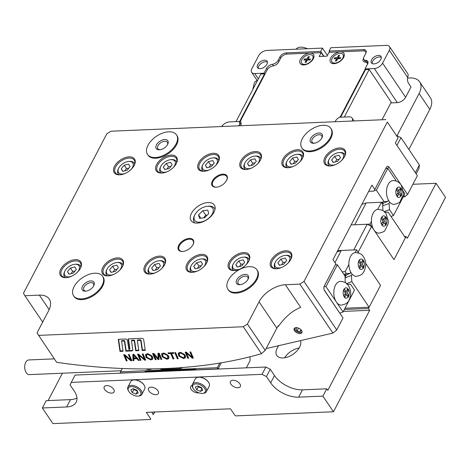 <?xml version="1.0" encoding="UTF-8"?>
<svg xmlns="http://www.w3.org/2000/svg" width="469" height="469" viewBox="0 0 469 469"><rect width="100%" height="100%" fill="white"/><g stroke="black" fill="none" stroke-linecap="round" stroke-linejoin="round"><path stroke-width="0.7" d="M192.143 385.506A5.552 3.101 -152.4 0 0 190.643 386.573A5.552 3.101 -152.4 0 0 191.112 389.334A5.552 3.101 -152.4 0 0 198.868 392.811M230.93 384.205A5.552 3.101 -152.4 0 0 235.983 387.552A5.552 3.101 -152.4 0 0 240.304 386.591A5.552 3.101 -152.4 0 0 239.841 383.83A5.552 3.101 -152.4 0 0 234.787 380.482A5.552 3.101 -152.4 0 0 230.461 381.444A5.552 3.101 -152.4 0 0 230.93 384.205M104.687 389.54A5.552 3.101 -152.4 0 0 109.734 392.887A5.552 3.101 -152.4 0 0 114.061 391.92A5.552 3.101 -152.4 0 0 113.592 389.164A5.552 3.101 -152.4 0 0 108.538 385.817A5.552 3.101 -152.4 0 0 104.218 386.778A5.552 3.101 -152.4 0 0 104.687 389.54M149.031 391.111A5.552 3.101 -152.4 0 0 154.078 394.458A5.552 3.101 -152.4 0 0 158.405 393.497A5.552 3.101 -152.4 0 0 157.936 390.736A5.552 3.101 -152.4 0 0 152.882 387.388A5.552 3.101 -152.4 0 0 148.562 388.35A5.552 3.101 -152.4 0 0 149.031 391.111M293.488 353.948A7.867 4.538 -34 0 0 292.322 354.734M278.797 345.653A13.988 8.067 -34 0 0 277.179 348.139A13.988 8.067 -34 0 0 276.804 355.49A13.988 8.067 -34 0 0 287.925 356.915A13.988 8.067 -34 0 0 299.621 347.189A13.988 8.067 -34 0 0 300.424 340.635M299.181 347.975A13.988 8.067 -34 0 0 284.654 357.783M154.958 411.993A11.807 6.806 -34 0 0 153 414.801L153.24 414.303A11.104 6.402 146 0 1 154.793 412.005M343.349 311.404L369.666 310.296L327.802 390.372L326.741 388.807L322.912 396.129L298.642 397.155A22.207 12.411 27.6 0 1 270.677 382.868L266.439 376.589L262.036 374.338L71.265 382.399L70.057 384.885L74.295 391.164A22.207 12.411 27.6 0 1 76.16 402.203A22.207 12.411 27.6 0 1 66.633 406.957L42.368 407.983L52.921 423.613L150.549 419.491M419.685 81.87L430.395 97.74A22.207 12.804 146 0 1 429.803 109.412L419.087 93.542A22.207 12.804 -34 0 0 419.685 81.87A22.207 12.804 -34 0 0 409.806 77.971L407.579 78.065M408.88 149.429L429.803 109.412M150.789 418.993L146.31 412.362L230.478 408.804L234.951 415.44L235.837 415.886L333.465 411.764L445.55 197.367L436.053 183.297L412.896 184.276M62.412 373.224L48.114 400.573M337.698 250.622L353.749 249.942L367.192 224.235L371.595 226.486L393.579 259.052A0.874 0.522 -92.4 0 0 393.954 259.287A0.874 0.522 -92.4 0 0 394.318 259.005L406.078 236.511L404.577 236.569M369.666 310.296L368.446 308.491L380.207 285.996A0.874 0.522 -92.4 0 0 380.142 284.759L365.685 263.344L380.541 285.351L369.121 307.207L345.014 308.221M368.446 308.491L344.34 309.505M397.044 135.711L419.087 93.542M322.912 396.129L333.465 411.764M371.595 226.486L358.158 252.193M406.078 236.511L407.297 238.311L436.053 183.297M76.951 397.952A22.207 12.411 27.6 0 1 70.461 399.629L46.197 400.655L42.368 407.983M367.192 224.235L351.14 224.909M262.036 374.338L265.864 367.016L75.093 375.071L71.265 382.399M326.741 388.807L302.476 389.833A22.207 12.411 27.6 0 1 274.506 375.54L270.267 369.261L266.439 376.589M265.864 367.016L270.267 369.261M54.322 358.861L28.756 359.946A7.346 4.379 87.6 0 0 25.713 362.308A7.346 4.379 87.6 0 0 25.162 370.317A7.346 4.379 87.6 0 0 29.377 374.62L121.084 370.745M147.254 368.939A7.164 4.127 146 0 1 147.248 368.933A7.293 4.203 -34 0 0 149.582 369.502M122.262 368.493L120.222 372.427L120.68 373.148M152.02 368.886A8.166 4.708 146 0 1 149.212 369.537A8.166 4.708 146 0 1 146.246 368.939M120.539 371.794L217.329 367.702L219.75 363.065M182.617 367.514A6.472 3.729 146 0 1 178.965 368.693A6.472 3.729 146 0 1 178.806 368.704L162.538 369.39A6.472 3.729 146 0 1 160.07 368.71M145.232 372.11L120.603 373.025M145.15 371.993L145.126 371.495L195.626 369.367L195.649 369.859L217.393 368.939L217.71 368.306L217.329 367.702M217.71 368.306L218.431 368.265L218.923 368.997M221.28 362.807L218.431 368.265M161.06 368.681A5.599 3.224 -34 0 0 163.271 369.338L179.293 368.663M145.531 372.099L145.126 371.495M246.313 367.843L250.147 360.514L249.954 356.792M164.678 368.552L164.297 369.296M164.619 368.675L166.155 368.611M166.606 369.197L166.067 368.493M302.001 59.463A6.648 3.834 -34 0 0 301.678 63.221A6.648 3.834 -34 0 0 306.802 63.954A6.648 3.834 -34 0 0 312.366 59.545A6.648 3.834 -34 0 0 312.694 55.788A6.648 3.834 -34 0 0 307.57 55.055A6.648 3.834 -34 0 0 302.001 59.463M301.76 63.338A6.648 3.834 -34 0 0 301.837 63.456A6.648 3.834 -34 0 0 304.504 64.628A6.648 3.834 -34 0 0 304.956 64.616A6.648 3.834 -34 0 0 307.283 64.071M311.387 61.298A6.648 3.834 -34 0 0 312.53 59.78A6.648 3.834 -34 0 0 312.759 59.346A6.648 3.834 -34 0 0 312.852 56.022A6.648 3.834 -34 0 0 312.77 55.905M307.301 60.325L306.392 58.977A0.698 0.405 -34 0 0 307.236 58.467L308.285 56.667L309.376 56.679L308.326 58.478A0.698 0.405 -34 0 0 308.291 58.871A0.698 0.405 -34 0 0 308.573 58.994L310.484 59.012L309.886 60.044L307.975 60.026A0.698 0.405 -34 0 0 307.131 60.536L306.087 62.336L304.997 62.33L306.04 60.53A0.698 0.405 -34 0 0 306.075 60.132A0.698 0.405 -34 0 0 305.794 60.009L303.883 59.991L304.481 58.965L305.7 60.009M306.163 60.267L307.019 60.736M304.879 59.557L304.627 59.997M308.285 56.667L309.036 57.265M308.684 57.259L308.696 57.845M308.561 60.032L308.737 59.733M306.392 58.977L304.481 58.965M343.619 57.476A8.043 4.637 146 0 1 334.268 63.649A8.043 4.637 146 0 1 330.709 58.021A8.043 4.637 146 0 1 340.254 51.836A8.043 4.637 146 0 1 343.718 57.271A8.043 4.637 146 0 1 343.619 57.476M313.315 58.754A8.043 4.637 146 0 1 303.971 64.933A8.043 4.637 146 0 1 300.412 59.299A8.043 4.637 146 0 1 309.956 53.114A8.043 4.637 146 0 1 313.421 58.555A8.043 4.637 146 0 1 313.315 58.754M365.902 53.091A5.247 3.025 146 0 0 363.258 50.863L329.033 52.311L327.016 56.169L319.16 56.497L321.177 52.645L286.952 54.087A5.247 3.025 -34 0 0 280.726 58.121L278.709 61.978A5.247 3.025 146 0 1 272.917 65.977A5.247 3.025 -34 0 0 267.125 69.969L241.089 119.771A5.247 3.025 -34 0 0 240.914 122.473A5.247 3.025 146 0 1 240.738 125.176L240.439 125.739M321.177 52.645L323.651 56.309M367.45 64.317A5.247 3.025 146 0 0 367.139 62.993A5.247 3.025 146 0 0 365.216 62.078A5.247 3.025 146 0 1 363.293 61.158A5.247 3.025 146 0 1 363.434 58.402L363.586 58.115M341.274 116.013L340.963 115.556L365.216 69.166M340.963 115.556A5.247 3.025 146 0 1 339.667 117.25M257.358 80.785L256.244 80.832L254.444 82.503L252.768 89.567M332.24 58.285A6.648 3.834 -34 0 0 331.976 61.943A6.648 3.834 -34 0 0 337.164 62.653A6.648 3.834 -34 0 0 342.728 58.162A6.648 3.834 -34 0 0 342.991 54.504A6.648 3.834 -34 0 0 337.803 53.794A6.648 3.834 -34 0 0 332.24 58.285M332.058 62.055A6.648 3.834 -34 0 0 332.134 62.178A6.648 3.834 -34 0 0 334.913 63.35A6.648 3.834 -34 0 0 335.253 63.333A6.648 3.834 -34 0 0 337.58 62.793M341.684 60.02A6.648 3.834 -34 0 0 342.886 58.396A6.648 3.834 -34 0 0 343.062 58.068A6.648 3.834 -34 0 0 343.15 54.744A6.648 3.834 -34 0 0 343.068 54.627M337.58 59.076L336.666 57.722A0.698 0.405 -34 0 0 337.504 57.2L338.512 55.401L338.935 56.608M338.981 58.168L339.181 58.461M338.512 55.401L339.615 55.383L338.612 57.189A0.698 0.405 -34 0 0 338.583 57.57A0.698 0.405 -34 0 0 338.876 57.693L340.805 57.669L340.23 58.701L338.301 58.725A0.698 0.405 -34 0 0 337.463 59.246L336.455 61.046L335.353 61.058L336.355 59.258A0.698 0.405 -34 0 0 336.384 58.871A0.698 0.405 -34 0 0 336.091 58.748L334.163 58.772L334.737 57.746L335.136 58.338L334.895 58.766M338.911 55.993L339.28 55.987M336.384 58.871L337.088 59.915L337.317 59.504L336.525 59.082M335.136 58.338L335.91 58.754M336.666 57.722L334.737 57.746M239.753 125.768L239.243 125.018A5.247 3.025 -34 0 0 239.284 124.953A5.247 3.025 -34 0 0 239.501 122.327A5.247 3.025 146 0 1 239.272 121.489L239.753 122.198A5.247 3.025 -34 0 1 240.204 120.416L264.528 73.891L264.047 73.182L266.603 68.292A5.247 3.025 146 0 1 272.395 64.3A5.247 3.025 -34 0 0 278.187 60.302L279.952 56.919A5.247 3.025 146 0 1 286.178 52.886L320.685 51.432L322.432 48.09L266.884 50.435A6.994 4.033 -34 0 0 258.589 55.811L251.865 68.667A6.994 4.033 -34 0 0 251.677 72.343A6.994 4.033 -34 0 0 254.79 73.569L264.047 73.182M266.925 64.259A5.769 3.33 146 0 1 262.107 68.269A5.769 3.33 146 0 1 257.516 67.683A5.769 3.33 146 0 1 257.669 64.652A5.769 3.33 146 0 1 262.493 60.642A5.769 3.33 146 0 1 267.084 61.228A5.769 3.33 146 0 1 266.925 64.259M380.828 59.446A5.769 3.33 146 0 1 376.009 63.456A5.769 3.33 146 0 1 371.419 62.869A5.769 3.33 146 0 1 371.571 59.839A5.769 3.33 146 0 1 376.396 55.829A5.769 3.33 146 0 1 380.986 56.415A5.769 3.33 146 0 1 380.828 59.446M352.289 121.02A6.994 4.033 -34 0 0 352.149 118.082A6.994 4.033 -34 0 0 349.036 116.851L339.286 117.262A5.247 3.025 146 0 1 338.149 118.159A5.247 3.025 146 0 0 335.54 120.949L335.142 121.741M236.007 121.629L260.881 74.043L264.528 73.891M382.036 119.759L391.234 102.16L369.173 69.471L344.293 117.051M322.432 48.09L327.397 55.442M323.973 56.298L320.685 51.432M329.103 51.074L363.61 49.614A5.247 3.025 146 0 1 365.943 50.535A5.247 3.025 146 0 1 365.802 53.296L364.032 56.673A5.247 3.025 -34 0 0 363.897 59.434A5.247 3.025 -34 0 0 365.814 60.354A5.247 3.025 146 0 1 367.737 61.269A5.247 3.025 146 0 1 367.596 64.03L365.046 68.914L374.303 68.521A6.994 4.033 -34 0 0 382.598 63.145L389.323 50.289A6.994 4.033 -34 0 0 389.51 46.613A6.994 4.033 -34 0 0 386.397 45.387L330.85 47.732L329.103 51.074L329.912 52.276M390.847 102.904L397.325 102.629A6.994 4.033 -34 0 0 405.626 97.253L382.598 63.145M389.323 50.289L407.684 77.496A5.247 3.131 -92.4 0 0 408.605 83.418L411.002 86.97L405.626 97.253M407.684 77.496L408.042 76.013A6.994 4.033 146 0 0 407.737 73.615L389.51 46.613M365.046 68.914L365.521 69.623L341.203 116.148A5.247 3.025 -34 0 1 340.488 117.215M365.521 69.623L369.173 69.471M239.243 125.018L238.815 125.809M239.272 121.489L229.523 121.899A6.994 4.033 -34 0 0 221.673 126.536M296.156 49.198A10.494 5.863 27.6 0 1 300.529 47.176A10.494 5.863 27.6 0 1 307.312 48.723M321.939 137.909A6.994 4.033 -34 0 0 322.027 137.734A6.994 4.033 -34 0 0 318.914 133.008A6.994 4.033 -34 0 0 310.718 138.384A6.994 4.033 -34 0 0 313.808 143.28A6.994 4.033 -34 0 0 321.939 137.909M321.775 138.208A5.769 3.33 -34 0 0 321.67 135.746A5.769 3.33 -34 0 0 317.079 135.16A5.769 3.33 -34 0 0 312.254 139.17A5.769 3.33 -34 0 0 312.102 142.207A5.769 3.33 -34 0 0 314.347 143.221M167.638 144.429A6.994 4.033 -34 0 0 167.726 144.247A6.994 4.033 -34 0 0 164.619 139.528A6.994 4.033 -34 0 0 156.417 144.903A6.994 4.033 -34 0 0 159.513 149.793A6.994 4.033 -34 0 0 167.638 144.429M167.474 144.722A5.769 3.33 -34 0 0 167.369 142.265A5.769 3.33 -34 0 0 162.778 141.679A5.769 3.33 -34 0 0 157.959 145.689A5.769 3.33 -34 0 0 157.801 148.72A5.769 3.33 -34 0 0 160.046 149.74M93.718 285.82A6.994 4.033 -34 0 0 93.812 285.639A6.994 4.033 -34 0 0 90.699 280.919A6.994 4.033 -34 0 0 82.497 286.289A6.994 4.033 -34 0 0 85.593 291.185A6.994 4.033 -34 0 0 93.718 285.82M93.554 286.113A5.769 3.33 -34 0 0 93.454 283.657A5.769 3.33 -34 0 0 88.864 283.071A5.769 3.33 -34 0 0 84.039 287.081A5.769 3.33 -34 0 0 83.887 290.112A5.769 3.33 -34 0 0 86.126 291.126M248.019 279.301A6.994 4.033 -34 0 0 248.113 279.125A6.994 4.033 -34 0 0 245 274.4A6.994 4.033 -34 0 0 236.798 279.776A6.994 4.033 -34 0 0 239.894 284.671A6.994 4.033 -34 0 0 248.019 279.301M247.855 279.594A5.769 3.33 -34 0 0 247.749 277.138A5.769 3.33 -34 0 0 243.165 276.552A5.769 3.33 -34 0 0 238.34 280.562A5.769 3.33 -34 0 0 238.188 283.593A5.769 3.33 -34 0 0 240.427 284.613M74.079 286.653A17.488 10.084 -34 0 0 73.61 295.845A17.488 10.084 -34 0 0 87.521 297.616A17.488 10.084 -34 0 0 102.136 285.463A17.488 10.084 -34 0 0 102.6 276.276A17.488 10.084 -34 0 0 88.694 274.5A17.488 10.084 -34 0 0 74.079 286.653M73.61 295.845L74.09 296.555A17.488 10.084 -34 0 0 88.002 298.325A17.488 10.084 -34 0 0 102.611 286.178A17.488 10.084 -34 0 0 103.08 276.986L102.6 276.276M228.38 280.134A17.488 10.084 -34 0 0 227.911 289.326A17.488 10.084 -34 0 0 241.822 291.097A17.488 10.084 -34 0 0 256.437 278.949A17.488 10.084 -34 0 0 256.901 269.757A17.488 10.084 -34 0 0 242.995 267.981A17.488 10.084 -34 0 0 228.38 280.134M227.911 289.326L228.391 290.035A17.488 10.084 -34 0 0 242.297 291.812A17.488 10.084 -34 0 0 256.912 279.659A17.488 10.084 -34 0 0 257.381 270.466L256.901 269.757M302.3 138.742A17.488 10.084 -34 0 0 301.831 147.934A17.488 10.084 -34 0 0 315.737 149.711A17.488 10.084 -34 0 0 330.352 137.558A17.488 10.084 -34 0 0 330.821 128.365A17.488 10.084 -34 0 0 316.915 126.589A17.488 10.084 -34 0 0 302.3 138.742M301.831 147.934L302.312 148.644A17.488 10.084 -34 0 0 316.217 150.42A17.488 10.084 -34 0 0 330.833 138.267A17.488 10.084 -34 0 0 331.302 129.075L330.821 128.365M147.999 145.261A17.488 10.084 -34 0 0 147.53 154.453A17.488 10.084 -34 0 0 161.436 156.224A17.488 10.084 -34 0 0 176.051 144.077A17.488 10.084 -34 0 0 176.52 134.884A17.488 10.084 -34 0 0 162.614 133.108A17.488 10.084 -34 0 0 147.999 145.261M147.53 154.453L148.011 155.163A17.488 10.084 -34 0 0 161.916 156.933A17.488 10.084 -34 0 0 176.532 144.786A17.488 10.084 -34 0 0 177.001 135.594L176.52 134.884M226.621 180.377A8.882 5.124 -34 0 0 226.738 180.149A8.882 5.124 -34 0 0 222.787 174.151A8.882 5.124 -34 0 0 212.369 180.975A8.882 5.124 -34 0 0 216.303 187.195A8.882 5.124 -34 0 0 226.621 180.377M226.633 180.36A8.331 4.801 -34 0 0 226.656 176.391A8.331 4.801 -34 0 0 220.031 175.547A8.331 4.801 -34 0 0 213.073 181.333A8.331 4.801 -34 0 0 212.85 185.712A8.331 4.801 -34 0 0 216.531 187.178M193.023 244.642A8.882 5.124 -34 0 0 193.14 244.419A8.882 5.124 -34 0 0 189.189 238.422A8.882 5.124 -34 0 0 178.771 245.246A8.882 5.124 -34 0 0 182.705 251.46A8.882 5.124 -34 0 0 193.023 244.642M193.035 244.625A8.331 4.801 -34 0 0 193.058 240.661A8.331 4.801 -34 0 0 186.433 239.817A8.331 4.801 -34 0 0 179.469 245.604A8.331 4.801 -34 0 0 179.246 249.983A8.331 4.801 -34 0 0 182.933 251.443M213.917 212.34A13.988 8.067 -34 0 0 214.292 204.982A13.988 8.067 -34 0 0 203.165 203.564A13.988 8.067 -34 0 0 191.475 213.284A13.988 8.067 -34 0 0 191.1 220.641A13.988 8.067 -34 0 0 202.227 222.06A13.988 8.067 -34 0 0 213.917 212.34M290.844 259.369A12.241 7.058 -34 0 0 290.997 259.058A12.241 7.058 -34 0 0 285.557 250.792A12.241 7.058 -34 0 0 271.205 260.195A12.241 7.058 -34 0 0 276.622 268.76A12.241 7.058 -34 0 0 290.844 259.369M290.833 259.386A11.367 6.554 -34 0 0 290.844 254.016A11.367 6.554 -34 0 0 281.805 252.861A11.367 6.554 -34 0 0 272.307 260.758A11.367 6.554 -34 0 0 272.002 266.732A11.367 6.554 -34 0 0 276.986 268.731M344.598 156.54A12.241 7.058 -34 0 0 344.756 156.224A12.241 7.058 -34 0 0 339.316 147.964A12.241 7.058 -34 0 0 324.964 157.367A12.241 7.058 -34 0 0 330.375 165.932A12.241 7.058 -34 0 0 344.598 156.54M344.592 156.558A11.367 6.554 -34 0 0 344.604 151.182A11.367 6.554 -34 0 0 335.564 150.033A11.367 6.554 -34 0 0 326.061 157.93A11.367 6.554 -34 0 0 325.762 163.904A11.367 6.554 -34 0 0 330.745 165.903M248.758 261.145A12.241 7.058 -34 0 0 248.916 260.834A12.241 7.058 -34 0 0 243.475 252.568A12.241 7.058 -34 0 0 229.124 261.978A12.241 7.058 -34 0 0 234.535 270.543A12.241 7.058 -34 0 0 248.758 261.145M248.752 261.163A11.367 6.554 -34 0 0 248.763 255.793A11.367 6.554 -34 0 0 239.723 254.638A11.367 6.554 -34 0 0 230.22 262.534A11.367 6.554 -34 0 0 229.921 268.514A11.367 6.554 -34 0 0 234.905 270.507M302.517 158.317A12.241 7.058 -34 0 0 302.675 158.006A12.241 7.058 -34 0 0 297.235 149.74A12.241 7.058 -34 0 0 282.883 159.143A12.241 7.058 -34 0 0 288.294 167.709A12.241 7.058 -34 0 0 302.517 158.317M302.511 158.334A11.367 6.554 -34 0 0 302.523 152.964A11.367 6.554 -34 0 0 293.483 151.809A11.367 6.554 -34 0 0 283.98 159.706A11.367 6.554 -34 0 0 283.675 165.68A11.367 6.554 -34 0 0 288.664 167.679M206.677 262.921A12.241 7.058 -34 0 0 206.835 262.611A12.241 7.058 -34 0 0 201.394 254.35A12.241 7.058 -34 0 0 187.043 263.754A12.241 7.058 -34 0 0 192.454 272.319A12.241 7.058 -34 0 0 206.677 262.921A11.367 6.554 -34 0 0 206.682 257.569A11.367 6.554 -34 0 0 197.642 256.414A11.367 6.554 -34 0 0 188.139 264.317A11.367 6.554 -34 0 0 187.84 270.291A11.367 6.554 -34 0 0 192.823 272.29M260.436 160.093A12.241 7.058 -34 0 0 260.594 159.782A12.241 7.058 -34 0 0 255.148 151.516A12.241 7.058 -34 0 0 240.796 160.92A12.241 7.058 -34 0 0 246.213 169.491A12.241 7.058 -34 0 0 260.436 160.093A11.367 6.554 -34 0 0 260.442 154.741A11.367 6.554 -34 0 0 251.402 153.586A11.367 6.554 -34 0 0 241.898 161.483A11.367 6.554 -34 0 0 241.594 167.462A11.367 6.554 -34 0 0 246.583 169.456M164.596 264.698A12.241 7.058 -34 0 0 164.754 264.387A12.241 7.058 -34 0 0 159.313 256.127A12.241 7.058 -34 0 0 144.956 265.53A12.241 7.058 -34 0 0 150.373 274.095A12.241 7.058 -34 0 0 164.596 264.698M164.59 264.715A11.367 6.554 -34 0 0 164.601 259.345A11.367 6.554 -34 0 0 155.561 258.196A11.367 6.554 -34 0 0 146.058 266.093A11.367 6.554 -34 0 0 145.753 272.067A11.367 6.554 -34 0 0 150.742 274.066M218.355 161.869A12.241 7.058 -34 0 0 218.513 161.559A12.241 7.058 -34 0 0 213.067 153.299A12.241 7.058 -34 0 0 198.715 162.702A12.241 7.058 -34 0 0 204.132 171.267A12.241 7.058 -34 0 0 218.355 161.869M218.343 161.887A11.367 6.554 -34 0 0 218.355 156.517A11.367 6.554 -34 0 0 209.315 155.362A11.367 6.554 -34 0 0 199.817 163.265A11.367 6.554 -34 0 0 199.513 169.239A11.367 6.554 -34 0 0 204.496 171.232M122.515 266.48A12.241 7.058 -34 0 0 122.673 266.163A12.241 7.058 -34 0 0 117.227 257.903A12.241 7.058 -34 0 0 102.875 267.307A12.241 7.058 -34 0 0 108.292 275.872A12.241 7.058 -34 0 0 122.515 266.48M122.509 266.492A11.367 6.554 -34 0 0 122.515 261.122A11.367 6.554 -34 0 0 113.48 259.973A11.367 6.554 -34 0 0 103.977 267.869A11.367 6.554 -34 0 0 103.672 273.843A11.367 6.554 -34 0 0 108.661 275.842M176.274 163.646A12.241 7.058 -34 0 0 176.432 163.335A12.241 7.058 -34 0 0 170.986 155.075A12.241 7.058 -34 0 0 156.634 164.478A12.241 7.058 -34 0 0 162.051 173.043A12.241 7.058 -34 0 0 176.274 163.646M176.262 163.663A11.367 6.554 -34 0 0 176.274 158.293A11.367 6.554 -34 0 0 167.234 157.144A11.367 6.554 -34 0 0 157.736 165.041A11.367 6.554 -34 0 0 157.432 171.015A11.367 6.554 -34 0 0 162.415 173.014M80.433 268.256A12.241 7.058 -34 0 0 80.592 267.946A12.241 7.058 -34 0 0 75.146 259.679A12.241 7.058 -34 0 0 60.794 269.083A12.241 7.058 -34 0 0 66.211 277.648A12.241 7.058 -34 0 0 80.433 268.256A11.367 6.554 -34 0 0 80.433 262.904A11.367 6.554 -34 0 0 71.394 261.749A11.367 6.554 -34 0 0 61.896 269.646A11.367 6.554 -34 0 0 61.591 275.62A11.367 6.554 -34 0 0 66.575 277.619M134.193 165.422A12.241 7.058 -34 0 0 134.351 165.111A12.241 7.058 -34 0 0 128.905 156.851A12.241 7.058 -34 0 0 114.553 166.255A12.241 7.058 -34 0 0 119.97 174.82A12.241 7.058 -34 0 0 134.193 165.422M134.181 165.44A11.367 6.554 -34 0 0 134.193 160.07A11.367 6.554 -34 0 0 125.153 158.921A11.367 6.554 -34 0 0 115.655 166.817A11.367 6.554 -34 0 0 115.351 172.791A11.367 6.554 -34 0 0 120.334 174.79M301.538 330.452A4.373 2.445 -152.4 0 0 297.563 327.813A4.373 2.445 -152.4 0 0 294.157 328.57A4.373 2.445 -152.4 0 0 294.526 330.745A4.373 2.445 -152.4 0 0 298.501 333.383A4.373 2.445 -152.4 0 0 301.907 332.621A4.373 2.445 -152.4 0 0 301.538 330.452M387.324 122.051L398.034 137.921L387.324 122.051L303.994 281.435L336.742 329.947L343.009 317.959L324.577 290.645A3.324 1.982 -92.4 0 1 324.478 290.487A3.324 1.982 -92.4 0 1 324.29 286.043A3.324 1.982 -92.4 0 1 324.331 285.955L335.845 263.93L324.091 286.541M49.157 309.646L39.361 295.13L24.91 295.74L23.45 293.289L106.774 133.9L110.924 131.214L385.858 119.601M39.361 295.13A22.207 12.804 146 0 1 49.233 299.029A22.207 12.804 146 0 1 48.641 310.701L37.016 332.937L56.655 362.314A533.388 297.997 27.6 0 0 261.45 353.667L243.276 326.741L38.476 335.388M243.276 326.741L247.427 324.05L259.052 301.813A22.207 12.804 146 0 1 285.398 284.736L300.682 307.383C292.504 310.642 285.14 316.892 278.592 326.131L278.275 325.656L276.827 328.148L265.202 350.384L261.45 353.667M266.14 348.59L332.902 333.096L299.849 284.126L285.398 284.736M299.849 284.126L303.994 281.435M120 351.439L123.071 351.304L121.606 341.139L123.535 341.057A0.698 0.393 27.6 0 1 124.496 341.702L125.868 351.187L131.496 350.953A2.796 1.565 -152.4 0 0 132.698 350.355A2.796 1.565 -152.4 0 0 132.791 349.739L131.484 340.717L133.401 340.641A0.698 0.393 27.6 0 1 134.369 341.285L135.734 350.771L138.806 350.642L137.341 340.471L139.85 340.365A0.698 0.393 27.6 0 1 140.817 341.01L142.183 350.501L145.255 350.372L143.702 339.626A1.401 0.78 -152.4 0 0 141.779 338.337L128.137 338.911L129.591 348.989A1.378 0.768 27.6 0 1 129.544 349.288A1.378 0.768 27.6 0 1 128.952 349.581L127.386 340.312A1.401 0.78 -152.4 0 0 125.463 339.023L118.252 339.327L120 351.439L120.269 350.923L123.001 350.806M183.543 358.58L178.8 356.077L178.202 353.268L180.119 352.307L184.933 354.886L185.618 356.54L185.448 357.613L183.543 358.58L183.813 358.064L179.07 355.561L178.8 356.077M173.888 358.908L173.043 358.943L170.716 353.509L168.342 353.608L168.037 352.899L173.577 352.665L173.882 353.374L171.56 353.474L173.888 358.908M156.136 359.659L155.292 359.694L152.566 353.55L153.926 353.491L158.088 358.556L157.924 353.327L159.267 353.268L161.793 359.418L160.943 359.453L158.921 354.007L158.997 359.535L158.076 359.576L153.797 354.382L156.136 359.659M140.999 360.298L140.155 360.333L137.528 354.183L138.595 354.142L144.505 359.266L142.254 353.984L143.098 353.948L145.718 360.098L144.61 360.145L138.771 355.08L140.999 360.298M127.146 360.878L126.296 360.913L123.669 354.769L124.736 354.722L130.646 359.852L128.395 354.57L129.239 354.535L131.865 360.679L130.751 360.725L124.918 355.666L127.146 360.878M133.894 360.597L132.962 360.638L132.856 354.382L133.847 354.341L139.193 360.374L138.355 360.409L136.872 358.703L133.829 358.832L133.894 360.597M150.842 359.963L146.099 357.454L145.501 354.652L147.413 353.69L152.232 356.264L152.917 357.917L152.747 358.99L150.842 359.963L151.112 359.447L146.369 356.944L146.099 357.454M166.917 359.283L162.174 356.78L161.576 353.972L163.488 353.01L168.307 355.59L168.992 357.237L168.817 358.316L166.917 359.283L167.187 358.767L162.444 356.264L162.174 356.78M178.232 358.726L177.382 358.762L174.755 352.618L175.599 352.577L178.232 358.726M188.667 358.287L187.823 358.322L185.196 352.172L186.263 352.131L192.173 357.255L189.922 351.973L190.766 351.938L193.386 358.087L192.278 358.134L186.439 353.069L188.667 358.287M277.841 326.354A533.388 297.997 -152.4 0 0 278.592 326.131M368.687 191.34L373.981 191.118L386.339 167.351A3.324 1.982 -92.4 0 1 389.135 167.157L400.848 184.516M386.339 167.351L373.981 191.118M24.91 295.74L42.691 322.08M335.845 263.93L332.972 259.662L371.946 185.114L374.825 189.376M401.376 185.296L407.567 194.471L417.381 175.705L395.344 143.063L398.034 137.921M403.117 197.086L404.882 196.675L404.008 195.38M324.179 289.854L343.009 317.959M336.742 329.947L332.902 333.096M407.567 194.471L404.882 196.675M247.427 324.05L265.202 350.384M126.935 360.385L126.296 360.913M126.566 360.403L124.15 354.752M128.875 354.552L130.915 359.336L130.646 359.852M131.654 360.186L131.021 360.215L130.751 360.725M131.021 360.215L125.182 355.15L124.918 355.666M133.876 360.092L133.231 360.122L132.962 360.638M133.231 360.122L133.132 354.371M138.765 359.887L138.355 360.409M138.625 359.893L137.141 358.193L136.872 358.703M137.141 358.193L134.099 358.322L133.829 358.832M136.268 358.011L136.532 357.495L133.976 354.552L133.835 358.111L136.268 358.011L133.706 355.068M135.271 356.041L135.002 356.557M140.788 359.799L140.155 360.333M140.424 359.817L138.009 354.165M142.728 353.966L144.774 358.75L144.505 359.266M145.507 359.6L144.88 359.629L144.61 360.145M144.88 359.629L139.041 354.57L138.771 355.08M146.369 356.944L145.66 354.406M152.859 358.721L152.179 359.6M152.448 359.084L151.112 359.447M151.809 358.515L152.079 357.999L151.634 355.731L148.175 353.872L146.451 355.156L146.955 357.454L150.432 359.254L151.809 358.515L151.364 356.247L147.905 354.388L146.451 355.156M148.175 353.872L147.905 354.388M151.634 355.731L151.364 356.247M155.919 359.166L155.292 359.694M155.561 359.178L153.058 353.532M158.006 357.179L158.276 356.663L158.088 358.556M158.276 356.663L158.2 353.315M161.588 358.926L160.943 359.453M161.207 358.937L160.093 355.994L159.823 356.51M160.093 355.994L159.19 353.491L158.921 354.007M158.985 359.031L158.34 359.061L158.076 359.576M158.34 359.061L154.061 353.866L153.797 354.382M162.444 356.264L161.729 353.726M168.928 358.046L168.254 358.92M168.523 358.41L167.187 358.767M167.884 357.835L168.154 357.325L167.703 355.051L164.25 353.198L162.52 354.482L163.024 356.774L166.507 358.58L167.884 357.835L167.439 355.566L163.98 353.714L162.52 354.482M164.25 353.198L163.98 353.714M167.703 355.051L167.439 355.566M173.677 358.416L173.043 358.943M173.313 358.427L170.98 352.993L170.716 353.509M170.98 352.993L168.611 353.093L168.342 353.608M173.671 352.881L171.83 352.958L171.56 353.474M178.021 358.234L177.382 358.762M177.651 358.246L175.236 352.594M179.07 355.561L178.361 353.028M185.56 357.343L184.88 358.222M185.149 357.706L183.813 358.064M184.51 357.138L184.78 356.622L184.335 354.347L180.876 352.495L179.152 353.778L179.656 356.071L183.133 357.876L184.51 357.138L184.065 354.863L180.606 353.01L179.152 353.778M180.876 352.495L180.606 353.01M184.335 354.347L184.065 354.863M188.456 357.788L187.823 358.322M188.092 357.806L185.677 352.155M190.396 351.955L192.442 356.739L192.173 357.255M193.175 357.589L192.548 357.618L192.278 358.134M192.548 357.618L186.709 352.559L186.439 353.069M118.593 339.316L120.269 350.923M128.477 338.899L129.86 348.473A1.378 0.768 27.6 0 1 129.813 348.772L129.544 349.288M137.341 340.471L137.605 339.961L140.12 339.855A0.698 0.393 27.6 0 1 141.081 340.494L142.453 349.985L145.185 349.868M142.453 349.985L142.183 350.501M131.484 340.717L131.754 340.207L133.671 340.125A0.698 0.393 27.6 0 1 134.632 340.77L136.004 350.261L138.736 350.144M136.004 350.261L135.734 350.771M121.606 341.139L121.87 340.623L123.804 340.541A0.698 0.393 27.6 0 1 124.766 341.186L126.138 350.677L131.766 350.437A2.796 1.565 -152.4 0 0 132.791 350.073M126.138 350.677L125.868 351.187M396.575 135.471L400.977 137.722L419.392 164.994L418.964 168.559L416.167 173.905M400.977 137.722L396.944 145.431L415.358 172.709L419.392 164.994M207.556 206.278A10.84 6.249 146 0 1 211.062 206.829A10.84 6.249 146 0 1 209.836 217.211A10.84 6.249 146 0 1 196.253 221.632A10.84 6.249 146 0 1 194.823 214.878A10.84 6.249 146 0 1 207.556 206.278L208.699 206.202A12.241 7.058 146 0 1 212.656 206.823A12.241 7.058 146 0 1 214.444 208.33A12.241 7.058 146 0 1 214.978 209.461M204.578 217.739L208.717 213.606L207.79 210.094L202.737 210.722L198.598 214.861L199.518 218.366L204.578 217.739M194.998 222.951A12.241 7.058 146 0 1 194.148 222.03A12.241 7.058 146 0 1 194.318 215.904L194.823 214.878M207.099 215.218L205.721 215.142L202.737 210.722M205.721 215.142L203.863 217.528M200.855 218.202L198.598 214.861M294.497 328.153A4.373 2.445 -152.4 0 0 296.379 331.19A4.373 2.445 -152.4 0 0 298.495 332.292A4.373 2.445 -152.4 0 0 300.523 332.621A4.373 2.445 -152.4 0 0 302.059 332.105M297.024 327.702L295.728 328.722L297.112 330.774L299.908 331.712L301.321 330.598L300.406 329.244M298.495 328.124L297.112 330.774M300.852 329.906L299.908 331.712M285.422 262.165L283.071 262.441L281.576 264.745M281.576 267.488A8.571 4.942 146 0 1 275.092 266.298A8.571 4.942 146 0 1 275.321 262.183A8.571 4.942 146 0 1 285.387 255.388L286.242 255.329A9.62 5.546 146 0 1 290.757 257.006A9.62 5.546 146 0 1 290.874 257.2A9.62 5.546 146 0 1 291.261 258.231M275.754 268.696A9.62 5.546 146 0 1 274.811 267.77A9.62 5.546 146 0 1 274.687 267.576A9.62 5.546 146 0 1 274.945 262.957L275.321 262.183M285.387 255.388A8.571 4.942 146 0 1 289.514 257.059A8.571 4.942 146 0 1 287.966 263.179M277.894 262.769L279.348 265.302L283.757 264.205L286.706 260.582L285.252 258.056L280.849 259.152L277.894 262.769L279.565 265.243M283.071 262.441L280.849 259.152M128.77 168.219L126.419 168.494L124.924 170.804M124.924 173.548A8.571 4.942 146 0 1 118.44 172.358A8.571 4.942 146 0 1 118.669 168.242A8.571 4.942 146 0 1 128.735 161.447L129.591 161.389A9.62 5.546 146 0 1 134.105 163.065A9.62 5.546 146 0 1 134.222 163.259A9.62 5.546 146 0 1 134.609 164.285M119.103 174.749A9.62 5.546 146 0 1 118.159 173.829A9.62 5.546 146 0 1 118.036 173.63A9.62 5.546 146 0 1 118.294 169.016L118.669 168.242M128.735 161.447A8.571 4.942 146 0 1 132.862 163.112A8.571 4.942 146 0 1 131.314 169.233M121.242 168.828L122.702 171.355L127.105 170.259L130.06 166.642L128.606 164.115L124.197 165.205L121.242 168.828L122.913 171.302M126.419 168.494L124.197 165.205M75.011 271.053L72.66 271.328L71.165 273.632M71.165 276.376A8.571 4.942 146 0 1 64.681 275.186A8.571 4.942 146 0 1 64.91 271.07A8.571 4.942 146 0 1 74.976 264.276L75.831 264.217A9.62 5.546 146 0 1 80.346 265.894A9.62 5.546 146 0 1 80.469 266.087A9.62 5.546 146 0 1 80.85 267.119M65.349 277.584A9.62 5.546 146 0 1 64.4 276.657A9.62 5.546 146 0 1 64.276 276.464A9.62 5.546 146 0 1 64.534 271.844L64.91 271.07M74.976 264.276A8.571 4.942 146 0 1 79.103 265.941A8.571 4.942 146 0 1 77.555 272.067M67.489 271.657L68.943 274.183L73.346 273.093L76.3 269.47L74.847 266.943L70.438 268.039L67.489 271.657L69.154 274.131M72.66 271.328L70.438 268.039M170.851 166.442L168.5 166.718L167.005 169.028M167.005 171.771A8.571 4.942 146 0 1 160.521 170.581A8.571 4.942 146 0 1 160.75 166.466A8.571 4.942 146 0 1 170.816 159.671L171.672 159.612A9.62 5.546 146 0 1 176.186 161.289A9.62 5.546 146 0 1 176.309 161.483A9.62 5.546 146 0 1 176.69 162.508M161.189 172.973A9.62 5.546 146 0 1 160.24 172.047A9.62 5.546 146 0 1 160.117 171.853A9.62 5.546 146 0 1 160.375 167.24L160.75 166.466M170.816 159.671A8.571 4.942 146 0 1 174.943 161.336A8.571 4.942 146 0 1 173.395 167.456M163.329 167.052L164.783 169.579L169.186 168.482L172.141 164.865L170.687 162.338L166.278 163.429L163.329 167.052L164.994 169.526M168.5 166.718L166.278 163.429M117.092 269.27L114.741 269.546L113.246 271.856M113.252 274.6A8.571 4.942 146 0 1 106.762 273.409A8.571 4.942 146 0 1 106.991 269.294A8.571 4.942 146 0 1 117.057 262.499L117.912 262.441A9.62 5.546 146 0 1 122.427 264.117A9.62 5.546 146 0 1 122.55 264.311A9.62 5.546 146 0 1 122.931 265.337M107.43 275.807A9.62 5.546 146 0 1 106.481 274.881A9.62 5.546 146 0 1 106.363 274.687A9.62 5.546 146 0 1 106.615 270.068L106.991 269.294M117.057 262.499A8.571 4.942 146 0 1 121.184 264.164A8.571 4.942 146 0 1 119.636 270.291M109.57 269.88L111.024 272.407L115.427 271.317L118.381 267.693L116.928 265.167L112.519 266.263L109.57 269.88L111.241 272.354M114.741 269.546L112.519 266.263M212.932 164.666L210.581 164.941L209.086 167.251M209.092 169.995A8.571 4.942 146 0 1 202.602 168.799A8.571 4.942 146 0 1 202.831 164.689A8.571 4.942 146 0 1 212.897 157.895L213.753 157.836A9.62 5.546 146 0 1 218.267 159.507A9.62 5.546 146 0 1 218.39 159.706A9.62 5.546 146 0 1 218.771 160.732M203.27 171.197A9.62 5.546 146 0 1 202.321 170.27A9.62 5.546 146 0 1 202.203 170.077A9.62 5.546 146 0 1 202.456 165.463L202.831 164.689M212.897 157.895A8.571 4.942 146 0 1 217.024 159.56A8.571 4.942 146 0 1 215.476 165.68M205.41 165.276L206.864 167.802L211.267 166.706L214.222 163.083L212.768 160.556L208.359 161.653L205.41 165.276L207.081 167.75M210.581 164.941L208.359 161.653M159.173 267.494L156.822 267.77L155.327 270.08M155.333 272.823A8.571 4.942 146 0 1 148.849 271.633A8.571 4.942 146 0 1 149.072 267.518A8.571 4.942 146 0 1 159.138 260.723L159.999 260.664A9.62 5.546 146 0 1 164.508 262.341A9.62 5.546 146 0 1 164.631 262.534A9.62 5.546 146 0 1 165.012 263.56M149.511 274.025A9.62 5.546 146 0 1 148.562 273.105A9.62 5.546 146 0 1 148.444 272.905A9.62 5.546 146 0 1 148.696 268.291L149.072 267.518M159.138 260.723A8.571 4.942 146 0 1 163.265 262.388A8.571 4.942 146 0 1 161.717 268.508M151.651 268.104L153.105 270.631L157.514 269.534L160.462 265.917L159.009 263.39L154.6 264.481L151.651 268.104L153.322 270.578M156.822 267.77L154.6 264.481M255.013 162.89L252.662 163.165L251.167 165.469M251.173 168.219A8.571 4.942 146 0 1 244.689 167.023A8.571 4.942 146 0 1 244.912 162.913A8.571 4.942 146 0 1 254.978 156.118L255.834 156.054A9.62 5.546 146 0 1 260.348 157.731A9.62 5.546 146 0 1 260.471 157.924A9.62 5.546 146 0 1 260.852 158.956M245.351 169.42A9.62 5.546 146 0 1 244.402 168.494A9.62 5.546 146 0 1 244.285 168.301A9.62 5.546 146 0 1 244.537 163.681L244.912 162.913M254.978 156.118A8.571 4.942 146 0 1 259.105 157.783A8.571 4.942 146 0 1 257.557 163.904M247.491 163.499L248.945 166.026L253.354 164.93L256.303 161.307L254.849 158.78L250.44 159.876L247.491 163.499L249.162 165.967M252.662 163.165L250.44 159.876M201.254 265.718L198.903 265.993L197.408 268.303M197.414 271.047A8.571 4.942 146 0 1 190.93 269.851A8.571 4.942 146 0 1 191.153 265.741A8.571 4.942 146 0 1 201.219 258.947L202.08 258.888A9.62 5.546 146 0 1 206.589 260.559A9.62 5.546 146 0 1 206.712 260.758A9.62 5.546 146 0 1 207.093 261.784M191.592 272.249A9.62 5.546 146 0 1 190.649 271.322A9.62 5.546 146 0 1 190.525 271.129A9.62 5.546 146 0 1 190.777 266.515L191.153 265.741M201.219 258.947A8.571 4.942 146 0 1 205.352 260.612A8.571 4.942 146 0 1 203.804 266.732M193.732 266.328L195.186 268.854L199.595 267.758L202.544 264.141L201.09 261.608L196.687 262.704L193.732 266.328L195.403 268.801M198.903 265.993L196.687 262.704M297.094 161.113L294.743 161.389L293.248 163.693M293.254 166.436A8.571 4.942 146 0 1 286.77 165.246A8.571 4.942 146 0 1 286.993 161.131A8.571 4.942 146 0 1 297.059 154.336L297.921 154.278A9.62 5.546 146 0 1 302.429 155.954A9.62 5.546 146 0 1 302.552 156.148A9.62 5.546 146 0 1 302.933 157.179M287.433 167.644A9.62 5.546 146 0 1 286.489 166.718A9.62 5.546 146 0 1 286.366 166.524A9.62 5.546 146 0 1 286.618 161.905L286.993 161.131M297.059 154.336A8.571 4.942 146 0 1 301.192 156.001A8.571 4.942 146 0 1 299.644 162.127M289.572 161.717L291.026 164.244L295.435 163.153L298.384 159.53L296.93 157.004L292.527 158.1L289.572 161.717L291.243 164.191M294.743 161.389L292.527 158.1M243.341 263.941L240.984 264.217L239.489 266.527M239.495 269.27A8.571 4.942 146 0 1 233.011 268.075A8.571 4.942 146 0 1 233.24 263.965A8.571 4.942 146 0 1 243.305 257.17L244.161 257.112A9.62 5.546 146 0 1 248.67 258.782A9.62 5.546 146 0 1 248.793 258.976A9.62 5.546 146 0 1 249.174 260.008M233.673 270.472A9.62 5.546 146 0 1 232.73 269.546A9.62 5.546 146 0 1 232.606 269.353A9.62 5.546 146 0 1 232.864 264.739L233.24 263.965M243.305 257.17A8.571 4.942 146 0 1 247.433 258.835A8.571 4.942 146 0 1 245.885 264.956M235.813 264.551L237.267 267.078L241.676 265.982L244.625 262.359L243.171 259.832L238.768 260.928L235.813 264.551L237.484 267.025M240.984 264.217L238.768 260.928M339.181 159.331L336.824 159.607L335.329 161.916M335.335 164.66A8.571 4.942 146 0 1 328.851 163.47A8.571 4.942 146 0 1 329.08 159.354A8.571 4.942 146 0 1 339.146 152.56L340.002 152.501A9.62 5.546 146 0 1 344.51 154.178A9.62 5.546 146 0 1 344.633 154.371A9.62 5.546 146 0 1 345.014 155.403M329.514 165.868A9.62 5.546 146 0 1 328.57 164.941A9.62 5.546 146 0 1 328.447 164.748A9.62 5.546 146 0 1 328.705 160.128L329.08 159.354M339.146 152.56A8.571 4.942 146 0 1 343.273 154.225A8.571 4.942 146 0 1 341.725 160.351M331.653 159.941L333.107 162.467L337.516 161.377L340.465 157.754L339.011 155.227L334.608 156.324L331.653 159.941L333.324 162.415M336.824 159.607L334.608 156.324M267.424 62.26A5.599 3.224 -34 0 0 265.272 61.767A5.599 3.224 -34 0 0 258.7 66.205A5.599 3.224 -34 0 0 258.349 68.386M381.326 57.453A5.599 3.224 -34 0 0 379.175 56.96A5.599 3.224 -34 0 0 372.597 61.398A5.599 3.224 -34 0 0 372.251 63.579M193.269 388.584L192.876 387.933A7.867 4.397 27.6 0 1 192.431 384.357L195.28 378.905A7.867 4.397 27.6 0 1 196.517 377.727A7.867 4.397 27.6 0 1 198.475 377.234A7.867 4.397 27.6 0 1 208.781 382.622A7.867 4.397 27.6 0 1 209.227 386.198L206.378 391.65A7.867 4.397 27.6 0 1 205.141 392.829A7.867 4.397 27.6 0 1 203.188 393.321L202.432 393.374A6.994 3.91 27.6 0 1 193.269 388.584A6.994 3.91 27.6 0 1 193.973 384.357A6.994 3.91 27.6 0 1 203.036 386.614A6.994 3.91 27.6 0 1 204.167 392.934A6.994 3.91 27.6 0 1 202.432 393.374M192.431 384.357A7.867 4.397 27.6 0 1 193.668 383.179A7.867 4.397 27.6 0 1 202.714 384.856A7.867 4.397 27.6 0 1 206.378 391.65M197.666 385.917L195.374 387.083L196.781 389.815L200.474 391.375L202.76 390.202L201.359 387.476L197.666 385.917M198.674 377.223A7.416 4.145 27.6 0 1 198.868 377.205A7.416 4.145 27.6 0 1 208.576 382.282A7.416 4.145 27.6 0 1 208.676 382.452M198.123 386.11L198.34 386.831L196.781 389.815M198.34 386.831L202.033 388.391M201.934 388.584L200.474 391.375M128.74 391.31L128.354 390.659A7.867 4.397 27.6 0 1 127.908 387.083L130.757 381.631A7.867 4.397 27.6 0 1 131.994 380.453A7.867 4.397 27.6 0 1 133.946 379.96A7.867 4.397 27.6 0 1 144.259 385.348A7.867 4.397 27.6 0 1 144.704 388.924L141.855 394.376A7.867 4.397 27.6 0 1 140.618 395.549A7.867 4.397 27.6 0 1 138.66 396.047L137.904 396.1A6.994 3.91 27.6 0 1 128.74 391.31A6.994 3.91 27.6 0 1 129.444 387.083A6.994 3.91 27.6 0 1 138.507 389.34A6.994 3.91 27.6 0 1 139.645 395.66A6.994 3.91 27.6 0 1 137.904 396.1M127.908 387.083A7.867 4.397 27.6 0 1 129.145 385.905A7.867 4.397 27.6 0 1 138.185 387.582A7.867 4.397 27.6 0 1 141.855 394.376M133.137 388.643L130.851 389.809L132.252 392.541L135.951 394.101L138.238 392.928L136.831 390.196L133.137 388.643M134.146 379.949A7.416 4.145 27.6 0 1 134.339 379.931A7.416 4.145 27.6 0 1 144.053 385.008A7.416 4.145 27.6 0 1 144.147 385.178M133.595 388.836L133.817 389.557L132.252 392.541M133.817 389.557L137.511 391.117M137.405 391.31L135.951 394.101M384.428 212.293L388.127 212.193L405.404 237.795L393.983 259.644L369.994 224.118L354.74 224.757L366.166 202.907L381.42 202.262L382.669 204.109L382.903 210.64M369.994 224.118L371.448 221.333A11.889 7.088 -92.4 0 1 377.68 209.414L381.42 202.262M377.68 209.414A11.889 7.088 -92.4 0 1 378.043 209.385C382.077 209.749 384.75 211.185 386.069 213.694L388.314 220.981L388.156 223.748L385.026 230.414C384.797 231.323 382.804 232.237 379.046 233.146A11.889 7.088 -92.4 0 1 373.975 230.003A11.889 7.088 -92.4 0 1 371.448 221.333M361.863 204.396A545.629 304.838 -152.4 0 0 366.166 202.907M383.941 222.376L382.493 225.149L381.625 223.871L383.079 221.092L381.35 218.536L382.077 217.147L383.806 219.709L385.254 216.93L386.122 218.208L384.668 220.987L386.397 223.543L385.67 224.932L383.941 222.376L382.376 222.441M384.779 223.613L386.397 223.543M383.05 221.051L384.668 220.987M382.892 222.417L382.61 221.995M384.551 218.273L386.122 218.208M382.475 220.196L382.704 219.756M382.188 219.773L383.806 219.709M382.874 201.987L382.159 203.358M383.495 203.071L382.698 204.595M385.805 168.453L387.793 168.365L396.387 181.104M403.317 191.364L404.888 193.691L393.468 215.547A573.61 320.474 27.6 0 1 391.011 216.473M389.733 202.145A11.889 7.088 -92.4 0 1 389.024 201.213A11.889 7.088 -92.4 0 1 388.385 200.146A11.889 7.088 -92.4 0 1 386.989 187.606A11.889 7.088 -92.4 0 1 393.092 180.594C396.264 180.489 398.943 181.925 401.118 184.897L403.363 192.19L403.205 194.957L400.075 201.617C399.846 202.532 397.853 203.446 394.095 204.355A11.889 7.088 -92.4 0 1 389.733 202.145L389.053 203.44L389.469 209.625L393.468 215.547M387.793 168.365L376.367 190.221L384.011 201.541L387.711 201.447L388.385 200.146M374.403 190.303L376.367 190.221M389.469 209.625A565.292 315.825 27.6 0 1 384.228 211.607M382.78 205.827A561.018 313.439 -152.4 0 0 389.053 203.44M384.011 201.541A553.948 309.487 27.6 0 1 381.578 202.497M382.276 203.528A558.221 311.873 -152.4 0 0 387.711 201.447M400.719 196.142L398.996 193.58L397.542 196.359L396.68 195.081L398.128 192.302L396.405 189.746L397.132 188.356L398.855 190.912L400.309 188.139L401.171 189.417L399.723 192.196L401.446 194.752L400.719 196.142M397.425 193.65L398.996 193.58M399.828 194.823L401.446 194.752M398.105 192.261L399.723 192.196M397.947 193.627L397.659 193.205M399.606 189.482L401.171 189.417M397.524 191.405L397.759 190.959M397.237 190.983L398.855 190.912M337 251.953A545.629 304.838 -152.4 0 0 341.303 250.469L356.557 249.825L358.762 253.084M356.557 249.825L355.103 252.603A11.889 7.088 87.6 0 1 355.461 252.574C359.6 252.99 362.273 254.427 363.487 256.877C365.38 259.867 366.078 263.191 365.586 266.861L364.073 271.416C362.437 273.187 363.194 274.875 356.463 276.335A11.889 7.088 87.6 0 1 352.102 274.125L351.422 275.42L351.838 281.605A565.292 315.825 27.6 0 1 346.597 283.587M369.121 307.207L351.838 281.605M341.303 250.469L334.954 262.605M342.141 271.803L345.131 271.674L348.872 264.522A11.889 7.088 87.6 0 0 350.759 272.131L350.079 273.427L346.38 273.521L345.131 271.674M343.947 274.476A553.948 309.487 -152.4 0 0 346.38 273.521M352.102 274.125A11.889 7.088 -92.4 0 1 351.392 273.192A11.889 7.088 -92.4 0 1 350.759 272.131M345.149 277.806A561.018 313.439 -152.4 0 0 351.422 275.42M355.103 252.603A11.889 7.088 87.6 0 0 348.872 264.522M344.944 275.403A558.221 311.873 -152.4 0 0 350.079 273.427M358.773 261.725L359.5 260.336L361.224 262.898L362.678 260.119L363.539 261.397L362.091 264.176L363.815 266.732L363.088 268.121L361.365 265.56L359.911 268.338L359.049 267.06L360.503 264.282L358.773 261.725M361.224 262.898L359.612 262.962M359.799 265.63L361.365 265.56M362.197 266.802L363.815 266.732M360.473 264.24L362.091 264.176M360.174 265.612L359.969 265.302M361.974 261.462L363.539 261.397M359.817 263.273L359.987 262.945M345.811 273.744L344.779 275.713M346.427 274.84L345.12 277.343M339.896 313.14A573.61 320.474 -152.4 0 0 343.068 311.949L325.973 286.623L324.044 286.7M325.973 286.623L337.393 264.768L335.399 264.856M337.393 264.768L345.037 276.089L345.272 282.625M340.412 281.365A11.889 7.088 87.6 0 0 334.157 289.062A11.889 7.088 87.6 0 0 336.343 301.989A11.889 7.088 87.6 0 0 341.414 305.126C345.137 304.234 347.113 303.337 347.353 302.435C348.279 302.206 349.341 299.943 350.536 295.64C351.023 291.958 350.32 288.64 348.438 285.674C347.119 283.165 344.445 281.728 340.412 281.365M346.796 284.273L350.495 284.173L354.488 290.094L343.068 311.949M347.623 288.91L348.49 290.188L347.037 292.967L348.766 295.523L348.039 296.912L346.31 294.356L344.862 297.129L343.994 295.851L345.448 293.078L343.718 290.516L344.445 289.127L346.175 291.689L347.623 288.91M346.919 290.258L348.49 290.188M344.844 292.181L345.073 291.736M347.037 292.967L345.419 293.037M344.557 291.753L346.175 291.689M344.744 294.421L346.31 294.356M347.148 295.593L348.766 295.523M345.26 294.397L344.979 293.975M70.461 399.629L66.633 406.957M274.506 375.54L270.677 382.868M302.476 389.833L298.642 397.155M153 414.801L153.24 414.303L151.774 412.128M163.271 369.338L162.538 369.39M179.123 368.681L178.806 368.704M163.575 369.326L163.089 368.611M306.04 60.53L306.632 61.398M308.573 58.994L309.276 60.038M308.291 60.026L307.236 58.467M338.536 58.719L337.504 57.2M338.876 57.693L339.562 58.707M336.355 59.258L336.959 60.149M286.987 54.087L286.178 52.886M280.743 58.092L279.952 56.919M278.187 60.302L278.979 61.468M272.395 64.3L273.462 65.877M266.603 68.292L267.406 69.488M254.79 73.569L258.36 78.862M397.325 102.629L374.303 68.521M367.872 63.397L365.814 60.354M363.61 49.614L364.565 51.033M240.656 121.078L240.204 120.416M241.007 124.555L239.501 122.327M276.827 328.148L259.052 301.813M387.236 168.389L389.135 167.157M324.577 290.645L324.39 290.334M130.218 357.7L129.948 358.216M127.087 356.803L126.818 357.314M144.077 357.114L143.807 357.63M140.94 356.217L140.671 356.733M155.163 355.203L154.893 355.719M191.745 355.103L191.475 355.619M188.608 354.206L188.339 354.722M129.86 348.473L129.591 348.989M141.081 340.494L140.817 341.01M140.12 339.855L139.85 340.365M134.632 340.77L134.369 341.285M133.671 340.125L133.401 340.641M131.766 350.437L131.496 350.953M124.766 341.186L124.496 341.702M123.804 340.541L123.535 341.057M381.86 224.897C380.541 222.511 380.412 220.037 381.473 217.487C382.845 215.388 384.316 215.289 385.887 217.182C387.136 218.642 387.265 221.116 386.274 224.592C384.346 226.697 382.874 226.797 381.86 224.897M400.942 188.391C402.191 189.851 402.32 192.319 401.323 195.802C399.4 197.9 397.929 198 396.909 196.106C395.59 193.715 395.467 191.246 396.528 188.696C397.894 186.598 399.365 186.492 400.942 188.391M363.311 260.371C364.56 261.831 364.689 264.305 363.692 267.781C361.769 269.88 360.298 269.986 359.277 268.086C357.958 265.694 357.835 263.226 358.896 260.676C360.262 258.577 361.734 258.478 363.311 260.371M344.228 296.877C342.909 294.491 342.78 292.017 343.841 289.467C345.213 287.368 346.685 287.268 348.256 289.168C349.505 290.628 349.634 293.096 348.643 296.572C346.72 298.677 345.248 298.776 344.228 296.877M312.301 60.296L312.759 59.346M306.005 64.54L304.956 64.616M306.767 61.163L306.075 60.132M309.077 60.032L308.291 58.871M367.139 62.993L367.696 63.825M342.599 59.012L343.062 58.068M336.302 63.262L335.253 63.333M339.351 58.713L338.583 57.57M352.149 118.082L354.077 120.943M251.677 72.343L257.364 80.768M363.897 59.434L365.72 62.137M214.444 208.33L215.031 209.197M194.148 222.03L194.735 222.898M274.811 267.77L275.403 268.649M290.757 257.006L291.349 257.886M118.159 173.829L118.751 174.708M134.105 163.065L134.697 163.945M64.4 276.657L64.998 277.537M80.346 265.894L80.938 266.773M160.24 172.047L160.838 172.932M176.186 161.289L176.778 162.168M106.481 274.881L107.079 275.76M122.427 264.117L123.025 264.997M202.321 170.27L202.919 171.156M218.267 159.507L218.859 160.392M148.562 273.105L149.16 273.984M164.508 262.341L165.106 263.22M244.402 168.494L245 169.373M260.348 157.731L260.946 158.616M190.649 271.322L191.241 272.208M206.589 260.559L207.187 261.444M286.489 166.718L287.081 167.597M302.429 155.954L303.027 156.834M232.73 269.546L233.322 270.431M248.67 258.782L249.268 259.668M328.57 164.941L329.162 165.821M344.51 154.178L345.108 155.057M198.868 377.205L198.475 377.234M208.576 382.282L208.781 382.622M134.339 379.931L133.946 379.96M144.053 385.008L144.259 385.348"/></g></svg>
